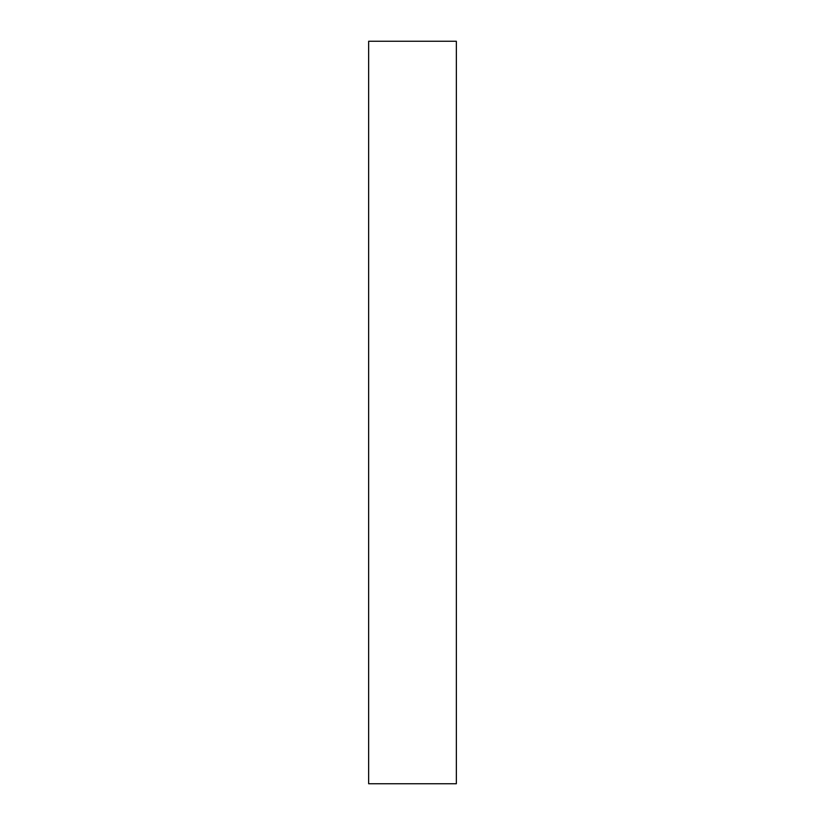 <?xml version="1.0" encoding="UTF-8"?>
<svg xmlns="http://www.w3.org/2000/svg" width="825" height="825" viewBox="0 0 825 825"><rect width="100%" height="100%" fill="white"/><g stroke="black" fill="none" stroke-linecap="round" stroke-linejoin="round"><path stroke-width="0.62" stroke-dasharray="4.12 3.09" d="M456.349 783.75L456.349 41.25M368.651 783.75L368.651 41.25"/><path stroke-width="1.24" d="M456.349 412.5L456.349 783.75L368.651 783.75L368.651 41.25L456.349 41.25L456.349 412.5"/></g></svg>
